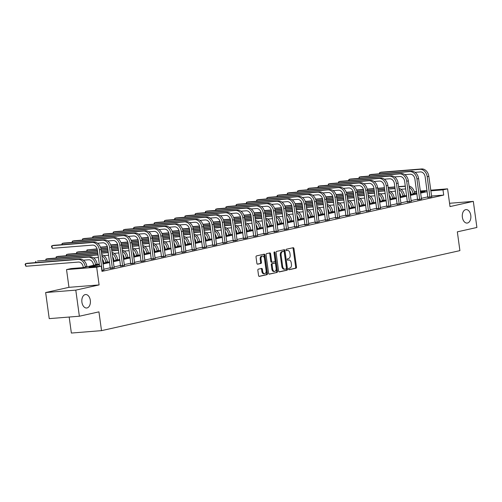 <?xml version="1.0" encoding="UTF-8"?>
<svg xmlns="http://www.w3.org/2000/svg" width="502" height="502" viewBox="0 0 502 502"><rect width="100%" height="100%" fill="white"/><g stroke="black" fill="none" stroke-linecap="round" stroke-linejoin="round"><path stroke-width="0.75" d="M288.587 269.116A0.728 0.458 85.4 0 0 289.133 269.731L295.985 268.206A1.035 0.659 85.4 0 0 296.487 267.033L293.965 248.59A1.035 0.659 85.4 0 0 293.237 247.706A1.035 0.659 85.4 0 0 293.174 247.712L286.328 249.243A0.728 0.458 85.4 0 0 286.523 250.674L287.414 250.479A3.319 2.102 85.4 0 1 287.596 250.448A3.319 2.102 85.4 0 1 289.924 253.297L290.131 254.834A3.319 2.102 85.4 0 1 288.518 258.574L287.633 258.768A0.728 0.458 85.4 0 0 287.828 260.205L288.719 260.005A3.319 2.102 85.4 0 1 288.901 259.98A3.319 2.102 85.4 0 1 291.229 262.822L291.436 264.359A3.319 2.102 85.4 0 1 289.823 268.099L288.939 268.3A0.728 0.458 85.4 0 0 288.587 269.116M90.316 300.334A6.758 4.28 85.4 0 0 85.578 294.536A6.758 4.28 85.4 0 0 81.914 302.21A6.758 4.28 85.4 0 0 86.651 308.008A6.758 4.28 85.4 0 0 90.316 300.334M470.782 215.396A6.758 4.28 85.4 0 0 466.038 209.598A6.758 4.28 85.4 0 0 462.373 217.272A6.758 4.28 85.4 0 0 467.117 223.07A6.758 4.28 85.4 0 0 470.782 215.396M258.354 269.16A1.035 0.659 85.4 0 0 257.846 270.327L258.555 275.504A1.035 0.659 85.4 0 0 259.283 276.395A1.035 0.659 85.4 0 0 259.339 276.382L266.945 274.688A1.035 0.659 85.4 0 0 267.453 273.515L264.924 255.072A1.035 0.659 85.4 0 0 264.196 254.188A1.035 0.659 85.4 0 0 264.14 254.194L256.535 255.894A1.035 0.659 85.4 0 0 256.033 257.062L256.886 263.312A1.035 0.659 85.4 0 0 257.614 264.203A1.035 0.659 85.4 0 0 257.67 264.19L260.927 263.462A1.035 0.659 85.4 0 0 261.429 262.295L261.009 259.195A2.774 1.757 85.4 0 1 262.508 256.051A2.774 1.757 85.4 0 1 264.454 258.43L266.116 270.565A2.774 1.757 85.4 0 1 264.617 273.715A2.774 1.757 85.4 0 1 262.671 271.337L262.389 269.317A1.035 0.659 85.4 0 0 261.667 268.426A1.035 0.659 85.4 0 0 261.605 268.432L258.354 269.16M79.366 316.222L49.227 318.632L45.651 292.534L75.789 290.131L79.366 316.222L98.938 311.855L101.511 330.642L459.907 250.63L457.335 231.842L476.9 227.475L473.323 201.377L450.012 206.586L447.583 188.84L442.99 189.863L443.705 195.083L101.981 271.375L101.272 266.154L96.673 267.183L66.534 269.587L71.127 268.564L83.345 267.585L99.277 264.027M75.789 290.131L99.101 284.923L96.673 267.183M278.604 271.03A1.035 0.659 85.4 0 0 279.332 271.915A1.035 0.659 85.4 0 0 279.388 271.908L286.993 270.208A1.035 0.659 85.4 0 0 287.495 269.041L284.973 250.598A1.035 0.659 85.4 0 0 284.245 249.714A1.035 0.659 85.4 0 0 284.188 249.72L276.583 251.42A1.035 0.659 85.4 0 0 276.075 252.588L278.604 271.03M276.972 272.448L269.367 274.148A1.035 0.659 85.4 0 1 269.304 274.155A1.035 0.659 85.4 0 1 268.583 273.264L266.054 254.821A1.035 0.659 85.4 0 1 266.556 253.654L269.812 252.926A1.035 0.659 85.4 0 1 269.869 252.92A1.035 0.659 85.4 0 1 270.597 253.811L271.62 261.291A1.035 0.659 85.4 0 0 272.348 262.176A1.035 0.659 85.4 0 0 272.404 262.169L274.569 261.686A1.035 0.659 85.4 0 0 275.071 260.519L274.004 252.732A0.728 0.458 85.4 0 1 274.908 252.531L277.474 271.281A1.035 0.659 85.4 0 1 276.972 272.448L269.053 274.098M473.323 201.377L449.56 203.279M69.176 317.038L71.366 333.052L101.511 330.642M443.705 195.083L431.538 196.056M427.899 196.859L421.291 198.334M417.651 199.15L411.05 200.618M407.411 201.434L400.803 202.908M397.164 203.718L390.562 205.192M386.923 206.008L380.315 207.483M376.676 208.292L370.074 209.767M366.435 210.583L359.834 212.057M356.194 212.867L349.587 214.341M345.947 215.157L339.346 216.632M335.706 217.441L329.099 218.916M325.459 219.732L318.858 221.206M315.218 222.016L308.611 223.49M304.971 224.306L298.37 225.774M294.73 226.59L288.123 228.065M284.483 228.874L277.882 230.349M274.243 231.165L267.635 232.639M263.996 233.449L257.394 234.923M253.755 235.739L247.147 237.214M243.514 238.023L236.906 239.498M233.267 240.314L226.666 241.788M223.026 242.598L216.418 244.072M212.779 244.888L206.178 246.363M202.538 247.172L195.931 248.647M192.291 249.463L185.69 250.931M182.05 251.747L175.443 253.221M171.803 254.031L165.202 255.505M161.562 256.321L154.955 257.796M151.315 258.605L144.714 260.08M141.075 260.896L134.467 262.37M130.827 263.18L124.226 264.654M120.587 265.47L113.985 266.945M110.346 267.754L103.738 269.229M427.892 197.474L431.676 196.759M417.651 199.758L421.435 199.043M407.411 202.049L411.188 201.333M397.164 204.333L400.947 203.617M386.923 206.623L390.707 205.908M376.676 208.907L380.46 208.192M366.435 211.198L370.219 210.482M356.188 213.482L359.972 212.766M345.947 215.772L349.731 215.057M335.7 218.056L339.484 217.341M325.459 220.34L329.243 219.631M315.212 222.631L318.996 221.915M304.971 224.915L308.755 224.206M294.73 227.205L298.508 226.49M284.483 229.489L288.267 228.774M274.243 231.78L278.026 231.064M263.996 234.064L267.779 233.348M253.755 236.354L257.539 235.639M243.508 238.638L247.291 237.923M233.267 240.929L237.051 240.213M223.02 243.213L226.804 242.497M212.779 245.497L216.563 244.788M202.532 247.787L206.316 247.072M192.291 250.071L196.075 249.362M182.05 252.362L185.828 251.646M171.803 254.646L175.587 253.93M161.562 256.936L165.346 256.221M151.315 259.22L155.099 258.505M141.075 261.511L144.858 260.795M130.827 263.795L134.611 263.079M120.587 266.085L124.37 265.37M110.34 268.369L114.123 267.654M103.883 269.944L101.868 270.553M99.101 284.923L68.962 287.332L45.651 292.534M68.962 287.332L66.534 269.587M414.414 191.921L416.597 191.431M99.383 264.824L89.049 267.133L101.272 266.154M427.183 191.638L420.576 193.113M416.936 193.929L410.335 195.403M406.695 196.213L400.088 197.688M396.448 198.503L389.847 199.978M386.207 200.787L379.606 202.262M375.967 203.078L369.359 204.552M365.72 205.362L359.118 206.837M355.479 207.652L348.871 209.127M345.232 209.936L338.63 211.411M334.991 212.22L328.383 213.695M324.744 214.511L318.142 215.985M314.503 216.795L307.895 218.27M304.256 219.085L297.655 220.56M294.015 221.369L287.408 222.844M283.768 223.66L277.167 225.134M273.527 225.944L266.92 227.419M263.286 228.234L256.679 229.709M253.039 230.518L246.438 231.993M242.799 232.809L236.191 234.283M232.552 235.093L225.95 236.567M222.311 237.377L215.703 238.852M212.064 239.667L205.462 241.142M201.823 241.951L195.215 243.426M191.576 244.242L184.974 245.716M181.335 246.526L174.727 248.001M171.088 248.816L164.487 250.291M160.847 251.1L154.239 252.575M150.6 253.391L143.999 254.865M140.359 255.675L133.758 257.149M130.118 257.965L123.511 259.44M119.871 260.249L113.27 261.724M109.631 262.533L103.023 264.008M442.99 189.863L430.823 190.835M420.293 191.017L427.02 190.478M430.735 190.183L447.583 188.84M420.469 192.322L425.068 191.293L420.381 191.67M416.673 191.965L414.47 192.14M102.916 263.217L109.518 261.743M113.157 260.927L119.765 259.459M123.404 258.643L130.005 257.168M133.645 256.359L140.253 254.884M143.892 254.068L150.493 252.594M154.133 251.784L160.74 250.31M164.38 249.494L170.981 248.019M174.621 247.21L181.228 245.735M184.868 244.92L191.469 243.445M195.109 242.635L201.71 241.161M205.349 240.345L211.957 238.87M215.596 238.061L222.198 236.586M225.837 235.771L232.445 234.302M236.084 233.486L242.686 232.012M246.325 231.202L252.933 229.728M256.572 228.912L263.173 227.437M266.813 226.628L273.421 225.153M277.06 224.338L283.661 222.863M287.301 222.053L293.908 220.579M297.548 219.763L304.149 218.288M307.789 217.479L314.39 216.004M318.03 215.189L324.637 213.714M328.277 212.904L334.878 211.43M338.517 210.614L345.125 209.146M348.764 208.33L355.366 206.855M359.005 206.046L365.613 204.571M369.252 203.756L375.854 202.281M379.493 201.471L386.101 199.997M389.74 199.181L396.342 197.706M399.981 196.897L406.589 195.422M410.228 194.607L416.829 193.132M288.273 260.042A3.319 2.102 85.4 0 0 288.085 260.042A3.319 2.102 85.4 0 0 287.903 260.074L288.719 260.005M287.571 260.143L287.903 260.074M286.968 250.511A3.319 2.102 85.4 0 0 286.78 250.517A3.319 2.102 85.4 0 0 286.598 250.542L287.414 250.479M286.265 250.617L286.598 250.542M288.876 269.674L295.17 268.269A1.035 0.659 85.4 0 0 295.672 267.102L293.149 248.659A1.035 0.659 85.4 0 0 292.672 247.825M279.074 271.858L286.178 270.277A1.035 0.659 85.4 0 0 286.68 269.11L284.157 250.667A1.035 0.659 85.4 0 0 283.68 249.833M286.09 268.934A0.728 0.458 85.4 0 0 286.441 268.118L284.22 251.929A0.728 0.458 85.4 0 0 283.674 251.314L282.739 251.521A3.319 2.102 85.4 0 0 281.126 255.261L282.639 266.324A3.319 2.102 85.4 0 0 284.967 269.172A3.319 2.102 85.4 0 0 285.155 269.141L286.09 268.934M282.94 251.37A0.728 0.458 85.4 0 0 282.858 251.376L283.674 251.314M284.339 269.21A3.319 2.102 85.4 0 1 284.151 269.235A3.319 2.102 85.4 0 1 281.829 266.393L280.311 255.323A3.319 2.102 85.4 0 1 281.923 251.584L282.858 251.376M272.291 262.176L271.595 262.232A1.035 0.659 85.4 0 1 271.532 262.245A1.035 0.659 85.4 0 1 270.81 261.354L269.781 253.874A1.035 0.659 85.4 0 0 269.31 253.039M276.156 272.511A1.035 0.659 85.4 0 0 276.658 271.344L274.092 252.594A0.728 0.458 85.4 0 0 274.023 252.33M272.686 269.047A2.774 1.757 85.4 0 0 274.632 271.431A2.774 1.757 85.4 0 0 276.131 268.281L275.548 264.002A1.035 0.659 85.4 0 0 274.82 263.111A1.035 0.659 85.4 0 0 274.763 263.123L272.605 263.606A1.035 0.659 85.4 0 0 272.097 264.774L272.686 269.047L271.871 269.116A2.774 1.757 85.4 0 0 273.816 271.494L274.632 271.431M274.067 263.18A1.035 0.659 85.4 0 0 274.004 263.18A1.035 0.659 85.4 0 0 273.948 263.186L274.763 263.123M271.871 269.116L271.287 264.836A1.035 0.659 85.4 0 1 271.789 263.669L273.948 263.186M264.617 273.715L263.801 273.785A2.774 1.757 85.4 0 1 261.856 271.406L261.58 269.379A1.035 0.659 85.4 0 0 261.103 268.545M262.508 256.051L261.693 256.114A2.774 1.757 85.4 0 0 260.193 259.264L261.009 259.195M257.363 264.146L260.111 263.531A1.035 0.659 85.4 0 0 260.613 262.364L260.193 259.264M259.032 276.338L266.135 274.751A1.035 0.659 85.4 0 0 266.637 273.584L264.108 255.141A1.035 0.659 85.4 0 0 263.638 254.307M411.094 194.412L411.006 193.778A5.277 4.072 -102.6 0 0 409.676 190.603M409.205 187.171A7.919 6.106 77.4 0 1 413.039 193.615L413.09 193.967M409.048 186.029A7.919 6.106 77.4 0 1 414.683 193.245L414.734 193.603M405.698 188.921L400.922 189.304M352.969 191.733L352.969 191.099M356.52 189.976L363.442 189.423M367.207 189.122L373.977 188.583M377.686 188.288L384.419 187.748M388.134 187.453L394.867 186.913M398.575 186.618L405.309 186.085M356.608 190.208L363.511 189.656M367.257 189.354L374.009 188.815M377.717 188.52L384.45 187.98M388.165 187.685L394.898 187.146M398.607 186.851L405.34 186.317M431.739 196.909L428.827 176.29L427.189 176.654L429.932 197.311M427.88 197.625L425.15 176.817A5.277 4.072 -102.6 0 0 420.362 171.922L415.066 172.349M379.336 173.799L379.725 172.531L420.005 169.318A7.919 6.106 77.4 0 1 427.189 176.654M379.888 173.755L379.725 172.531L381.363 172.167L421.649 168.948A7.919 6.106 77.4 0 1 428.827 176.29M427.936 197.129L429.969 196.966M400.847 196.702L400.759 196.062A5.277 4.072 -102.6 0 0 399.435 192.887M398.964 189.455A7.919 6.106 77.4 0 1 402.799 195.899L402.849 196.257M398.808 188.319A7.919 6.106 77.4 0 1 404.436 195.535L404.486 195.887M395.45 191.212L390.675 191.595M342.722 194.017L342.728 193.389M346.28 192.266L353.195 191.714M356.96 191.413L363.737 190.873M367.445 190.572L374.178 190.038M377.887 189.737L384.62 189.204M388.328 188.909L395.061 188.369M346.367 192.492L353.264 191.94M357.01 191.645L363.768 191.105M367.477 190.804L374.21 190.271M377.918 189.976L384.651 189.436M388.36 189.141L395.093 188.601M390.606 198.987L390.518 198.353A5.277 4.072 -102.6 0 0 389.188 195.178M388.717 191.745A7.919 6.106 77.4 0 1 392.551 198.19L392.602 198.541M388.561 190.603A7.919 6.106 77.4 0 1 394.195 197.819L394.246 198.177M385.21 193.496L380.434 193.879M332.481 196.301L332.487 195.673M336.033 194.55L342.954 193.998M346.719 193.697L353.49 193.157M357.198 192.862L363.931 192.322M367.646 192.028L374.379 191.488M378.088 191.193L384.821 190.653M336.12 194.782L343.023 194.23M346.769 193.929L353.521 193.389M357.236 193.094L363.969 192.555M367.677 192.26L374.41 191.72M378.119 191.425L384.852 190.892M421.498 199.194L418.586 178.574L416.942 178.944L419.691 199.595M417.633 199.915L414.909 179.107A5.277 4.072 -102.6 0 0 410.121 174.213L404.825 174.633M369.089 176.083L369.478 174.821L409.764 171.602A7.919 6.106 77.4 0 1 416.942 178.944M369.648 176.039L369.478 174.821L371.122 174.451L411.402 171.238A7.919 6.106 77.4 0 1 418.586 178.574M417.689 199.413L419.728 199.25M411.251 201.484L408.346 180.864L406.702 181.228L409.444 201.886M407.392 202.199L404.662 181.391A5.277 4.072 -102.6 0 0 399.874 176.497L394.585 176.924M358.848 178.373L359.237 177.106L399.517 173.887A7.919 6.106 77.4 0 1 406.702 181.228M359.401 178.323L359.237 177.106L360.875 176.742L401.161 173.523A7.919 6.106 77.4 0 1 408.346 180.864M407.448 201.704L409.481 201.54M380.359 201.277L380.271 200.637A5.277 4.072 -102.6 0 0 378.947 197.462M378.477 194.029A7.919 6.106 77.4 0 1 382.311 200.474L382.361 200.831M378.32 192.893A7.919 6.106 77.4 0 1 383.948 200.11L383.999 200.461M374.963 195.786L370.187 196.169M322.234 198.591L322.24 197.957M325.792 196.84L332.707 196.288M336.478 195.987L343.249 195.441M346.957 195.146L353.69 194.613M357.399 194.312L364.132 193.778M367.841 193.483L374.574 192.944M325.88 197.066L332.776 196.514M336.522 196.219L343.28 195.68M346.989 195.378L353.722 194.845M357.43 194.55L364.163 194.01M367.872 193.716L374.605 193.176M370.118 203.561L370.03 202.927A5.277 4.072 -102.6 0 0 368.7 199.752M368.23 196.32A7.919 6.106 77.4 0 1 372.064 202.764L372.114 203.115M368.073 195.178A7.919 6.106 77.4 0 1 373.708 202.394L373.758 202.752M364.722 198.07L359.947 198.453M311.993 200.875L311.999 200.248M315.551 199.125L322.466 198.572M326.231 198.271L333.002 197.732M336.716 197.437L343.45 196.897M347.158 196.602L353.891 196.062M357.6 195.767L364.333 195.228M315.632 199.35L322.535 198.805M326.281 198.503L333.033 197.964M336.748 197.669L343.481 197.129M347.189 196.834L353.923 196.295M357.631 196L364.364 195.46M359.871 205.851L359.783 205.211A5.277 4.072 -102.6 0 0 358.459 202.036M357.989 198.604A7.919 6.106 77.4 0 1 361.823 205.048L361.873 205.406M357.832 197.468A7.919 6.106 77.4 0 1 363.467 204.684L363.511 205.036M354.475 200.361L349.706 200.737M301.746 203.166L301.752 202.532M305.304 201.409L312.219 200.856M315.99 200.562L322.761 200.016M326.469 199.721L333.202 199.187M336.911 198.886L343.644 198.353M347.353 198.052L354.086 197.518M305.392 201.641L312.288 201.089M316.04 200.787L322.792 200.248M326.501 199.953L333.234 199.419M336.942 199.118L343.675 198.585M347.39 198.29L354.123 197.75M401.01 203.768L398.099 183.148L396.454 183.519L399.203 204.17M397.145 204.49L394.421 183.682A5.277 4.072 -102.6 0 0 389.634 178.787L384.337 179.208M348.601 180.657L348.99 179.39L389.276 176.177A7.919 6.106 77.4 0 1 396.454 183.519M349.16 180.613L348.99 179.39L350.634 179.026L390.92 175.813A7.919 6.106 77.4 0 1 398.099 183.148M397.201 203.988L399.241 203.825M390.763 206.052L387.858 185.439L386.214 185.803L388.956 206.46M386.904 206.774L384.174 185.966A5.277 4.072 -102.6 0 0 379.386 181.071L374.097 181.498M338.361 182.941L338.75 181.68L379.029 178.461A7.919 6.106 77.4 0 1 386.214 185.803M338.919 182.897L338.75 181.68L340.387 181.316L380.673 178.097A7.919 6.106 77.4 0 1 387.858 185.439M386.96 206.278L388.994 206.115M380.522 208.343L377.611 187.723L375.973 188.093L378.715 208.744M376.657 209.064L373.934 188.256A5.277 4.072 -102.6 0 0 369.146 183.362L363.85 183.782M328.113 185.232L328.503 183.964L368.788 180.751A7.919 6.106 77.4 0 1 375.973 188.093M328.672 185.188L328.503 183.964L330.147 183.6L370.432 180.381A7.919 6.106 77.4 0 1 377.611 187.723M376.713 208.562L378.753 208.399M370.275 210.627L367.37 190.013L365.726 190.377L368.468 211.035M366.416 211.348L363.693 190.54A5.277 4.072 -102.6 0 0 358.899 185.646L353.609 186.073M317.873 187.516L318.262 186.255L358.547 183.035A7.919 6.106 77.4 0 1 365.726 190.377M318.431 187.472L318.262 186.255L319.906 185.884L360.185 182.672A7.919 6.106 77.4 0 1 367.37 190.013M366.473 210.846L368.506 210.689M360.034 212.917L357.123 192.297L355.485 192.668L358.227 213.319M356.175 213.639L353.446 192.831A5.277 4.072 -102.6 0 0 348.658 187.936L343.362 188.357M307.626 189.806L308.021 188.539L348.3 185.326A7.919 6.106 77.4 0 1 355.485 192.668M308.184 189.762L308.021 188.539L309.659 188.175L349.944 184.956A7.919 6.106 77.4 0 1 357.123 192.297M356.225 213.137L358.265 212.973M349.794 215.201L346.882 194.588L345.238 194.952L347.98 215.609M345.928 215.923L343.205 195.115A5.277 4.072 -102.6 0 0 338.417 190.22L333.121 190.641M297.385 192.09L297.774 190.829L338.059 187.61A7.919 6.106 77.4 0 1 345.238 194.952M297.943 192.046L297.774 190.829L299.418 190.459L339.697 187.246A7.919 6.106 77.4 0 1 346.882 194.588M345.985 215.421L348.018 215.258M339.547 217.492L336.635 196.872L334.997 197.242L337.739 217.893M335.687 218.213L332.958 197.399A5.277 4.072 -102.6 0 0 328.17 192.511L322.874 192.931M287.138 194.381L287.533 193.113L327.812 189.9A7.919 6.106 77.4 0 1 334.997 197.242M287.696 194.337L287.533 193.113L289.171 192.749L329.456 189.53A7.919 6.106 77.4 0 1 336.635 196.872M335.738 217.711L337.777 217.548M329.306 219.776L326.394 199.162L324.75 199.526L327.492 220.183M325.44 220.497L322.717 199.689A5.277 4.072 -102.6 0 0 317.929 194.795L312.633 195.215M276.897 196.665L277.286 195.403L317.571 192.184A7.919 6.106 77.4 0 1 324.75 199.526M277.455 196.621L277.286 195.403L278.93 195.033L319.209 191.82A7.919 6.106 77.4 0 1 326.394 199.162M325.497 219.995L327.536 219.832M319.059 222.066L316.147 201.446L314.509 201.81L317.251 222.468M315.2 222.781L312.47 201.973A5.277 4.072 -102.6 0 0 307.682 197.079L302.386 197.506M266.656 198.955L267.045 197.688L307.324 194.475A7.919 6.106 77.4 0 1 314.509 201.81M267.208 198.911L267.045 197.688L268.683 197.324L308.968 194.105A7.919 6.106 77.4 0 1 316.147 201.446M315.256 222.286L317.289 222.122M308.818 224.35L305.906 203.73L304.262 204.101L307.011 224.752M304.952 225.072L302.229 204.264A5.277 4.072 -102.6 0 0 297.441 199.369L292.145 199.79M256.409 201.239L256.798 199.978L297.084 196.759A7.919 6.106 77.4 0 1 304.262 204.101M256.968 201.195L256.798 199.978L258.442 199.608L298.721 196.395A7.919 6.106 77.4 0 1 305.906 203.73M305.009 224.57L307.048 224.407M298.571 226.64L295.659 206.021L294.021 206.385L296.764 227.042M294.712 227.356L291.982 206.548A5.277 4.072 -102.6 0 0 287.194 201.653L281.904 202.08M246.168 203.53L246.557 202.262L286.837 199.043A7.919 6.106 77.4 0 1 294.021 206.385M246.72 203.479L246.557 202.262L248.195 201.898L288.481 198.679A7.919 6.106 77.4 0 1 295.659 206.021M294.768 226.86L296.801 226.697M288.33 228.925L285.418 208.305L283.774 208.675L286.523 229.326M284.465 229.646L281.741 208.838A5.277 4.072 -102.6 0 0 276.953 203.944L271.657 204.364M235.921 205.814L236.31 204.546L276.596 201.333A7.919 6.106 77.4 0 1 283.774 208.675M236.48 205.77L236.31 204.546L237.954 204.182L278.233 200.969A7.919 6.106 77.4 0 1 285.418 208.305M284.521 229.144L286.56 228.981M278.083 231.209L275.178 210.595L273.534 210.959L276.276 231.617M274.224 231.93L271.494 211.122A5.277 4.072 -102.6 0 0 266.706 206.228L261.416 206.655M225.68 208.098L226.069 206.837L266.349 203.617A7.919 6.106 77.4 0 1 273.534 210.959M226.233 208.054L226.069 206.837L227.707 206.473L267.993 203.254A7.919 6.106 77.4 0 1 275.178 210.595M274.28 231.435L276.313 231.271M267.842 233.499L264.93 212.879L263.293 213.25L266.035 233.901M263.977 234.221L261.253 213.413A5.277 4.072 -102.6 0 0 256.466 208.518L251.169 208.939M215.433 210.388L215.822 209.121L256.108 205.908A7.919 6.106 77.4 0 1 263.293 213.25M215.992 210.344L215.822 209.121L217.466 208.757L257.752 205.538A7.919 6.106 77.4 0 1 264.93 212.879M264.033 233.719L266.073 233.555M257.595 235.783L254.69 215.17L253.046 215.534L255.788 236.191M253.736 236.505L251.006 215.697A5.277 4.072 -102.6 0 0 246.218 210.802L240.929 211.229M205.192 212.672L205.582 211.411L245.867 208.192A7.919 6.106 77.4 0 1 253.046 215.534M205.751 212.628L205.582 211.411L207.226 211.041L247.505 207.828A7.919 6.106 77.4 0 1 254.69 215.17M253.792 236.003L255.825 235.846M247.354 238.073L244.443 217.454L242.805 217.824L245.547 238.475M243.495 238.795L240.765 217.987A5.277 4.072 -102.6 0 0 235.978 213.093L230.682 213.513M194.945 214.963L195.334 213.695L235.62 210.482A7.919 6.106 77.4 0 1 242.805 217.824M195.504 214.919L195.334 213.695L196.979 213.331L237.264 210.112A7.919 6.106 77.4 0 1 244.443 217.454M243.545 238.293L245.585 238.13M237.107 240.358L234.202 219.744L232.558 220.108L235.3 240.765M233.248 241.079L230.525 220.271A5.277 4.072 -102.6 0 0 225.737 215.377L220.441 215.797M184.705 217.247L185.094 215.985L225.379 212.766A7.919 6.106 77.4 0 1 232.558 220.108M185.263 217.203L185.094 215.985L186.738 215.615L227.017 212.402A7.919 6.106 77.4 0 1 234.202 219.744M233.304 240.577L235.338 240.414M226.866 242.648L223.955 222.028L222.317 222.399L225.059 243.05M223.007 243.37L220.278 222.555A5.277 4.072 -102.6 0 0 215.49 217.667L210.194 218.088M174.458 219.537L174.853 218.27L215.132 215.057A7.919 6.106 77.4 0 1 222.317 222.399M175.016 219.493L174.853 218.27L176.491 217.906L216.776 214.687A7.919 6.106 77.4 0 1 223.955 222.028M223.057 242.868L225.097 242.704M216.626 244.932L213.714 224.319L212.07 224.683L214.812 245.34M212.76 245.654L210.037 224.846A5.277 4.072 -102.6 0 0 205.249 219.951L199.953 220.372M164.217 221.821L164.606 220.56L204.891 217.341A7.919 6.106 77.4 0 1 212.07 224.683M164.775 221.777L164.606 220.56L166.25 220.19L206.529 216.977A7.919 6.106 77.4 0 1 213.714 224.319M212.817 245.152L214.856 244.989M349.63 208.135L349.543 207.495A5.277 4.072 -102.6 0 0 348.212 204.327M347.742 200.894A7.919 6.106 77.4 0 1 351.576 207.339L351.626 207.69M347.591 199.752A7.919 6.106 77.4 0 1 353.22 206.968L353.27 207.326M344.234 202.645L339.459 203.028M291.505 205.45L291.511 204.822M295.063 203.699L301.978 203.147M305.743 202.846L312.514 202.306M316.229 202.011L322.962 201.471M326.67 201.177L333.403 200.637M337.112 200.342L343.845 199.802M295.145 203.925L302.047 203.379M305.793 203.078L312.551 202.538M316.26 202.243L322.993 201.704M326.702 201.409L333.435 200.869M337.143 200.574L343.876 200.034M339.383 210.426L339.296 209.786A5.277 4.072 -102.6 0 0 337.971 206.611M337.501 203.178A7.919 6.106 77.4 0 1 341.335 209.623L341.385 209.98M337.344 202.042A7.919 6.106 77.4 0 1 342.979 209.259L343.023 209.61M333.993 204.935L329.218 205.312M281.258 207.74L281.264 207.106M284.816 205.983L291.737 205.431M295.502 205.13L302.273 204.59M305.982 204.295L312.715 203.756M316.423 203.461L323.156 202.927M326.871 202.626L333.604 202.093M284.904 206.215L291.8 205.663M295.552 205.362L302.304 204.822M306.013 204.527L312.746 203.994M316.455 203.693L323.188 203.159M326.902 202.858L333.635 202.325M329.143 212.71L329.055 212.07A5.277 4.072 -102.6 0 0 327.724 208.895M327.26 205.469A7.919 6.106 77.4 0 1 331.094 211.907L331.138 212.264M327.103 204.327A7.919 6.106 77.4 0 1 332.732 211.543L332.782 211.9M323.746 207.219L318.971 207.602M271.017 210.024L271.024 209.397M274.575 208.274L281.49 207.721M285.255 207.42L292.032 206.88M295.741 206.586L302.474 206.046M306.182 205.751L312.915 205.211M316.624 204.916L323.357 204.377M274.657 208.499L281.559 207.947M285.305 207.652L292.064 207.113M295.772 206.818L302.505 206.278M306.214 205.983L312.947 205.443M316.655 205.149L323.388 204.609M318.895 215L318.814 214.36A5.277 4.072 -102.6 0 0 317.484 211.185M317.013 207.753A7.919 6.106 77.4 0 1 320.847 214.197L320.897 214.555M316.856 206.611A7.919 6.106 77.4 0 1 322.491 213.833L322.535 214.185M313.505 209.51L308.73 209.886M260.776 212.315L260.776 211.681M264.328 210.558L271.249 210.005M275.014 209.704L281.785 209.165M285.494 208.87L292.227 208.33M295.935 208.035L302.668 207.495M306.383 207.2L313.116 206.667M264.416 210.79L271.312 210.238M275.065 209.936L281.817 209.397M285.525 209.102L292.258 208.562M295.973 208.267L302.706 207.734M306.415 207.433L313.148 206.899M308.655 217.284L308.567 216.644A5.277 4.072 -102.6 0 0 307.243 213.469M306.772 210.043A7.919 6.106 77.4 0 1 310.606 216.481L310.65 216.839M306.615 208.901A7.919 6.106 77.4 0 1 312.244 216.117L312.294 216.475M303.258 211.794L298.483 212.177M250.529 214.599L250.536 213.971M254.087 212.848L261.002 212.296M264.767 211.995L271.544 211.455M275.253 211.154L281.986 210.62M285.694 210.325L292.428 209.786M296.136 209.491L302.869 208.951M254.169 213.074L261.071 212.522M264.818 212.227L271.576 211.687M275.284 211.392L282.017 210.853M285.726 210.558L292.459 210.018M296.167 209.723L302.901 209.183M298.414 219.569L298.326 218.935A5.277 4.072 -102.6 0 0 296.996 215.76M296.525 212.327A7.919 6.106 77.4 0 1 300.359 218.772L300.409 219.123M296.368 211.185A7.919 6.106 77.4 0 1 302.003 218.401L302.053 218.759M293.017 214.078L288.242 214.461M240.289 216.889L240.289 216.255M243.84 215.132L250.762 214.58M254.527 214.279L261.297 213.739M265.006 213.444L271.739 212.904M275.454 212.61L282.187 212.07M285.895 211.775L292.628 211.242M243.928 215.364L250.831 214.812M254.577 214.511L261.329 213.971M265.037 213.676L271.77 213.137M275.485 212.842L282.218 212.302M285.927 212.007L292.66 211.474M288.167 221.859L288.079 221.219A5.277 4.072 -102.6 0 0 286.755 218.044M286.284 214.611A7.919 6.106 77.4 0 1 290.118 221.056L290.162 221.413M286.127 213.475A7.919 6.106 77.4 0 1 291.756 220.692L291.806 221.043M282.77 216.368L277.995 216.751M230.041 219.173L230.048 218.546M233.599 217.422L240.514 216.87M244.279 216.569L251.056 216.029M254.765 215.728L261.498 215.195M265.207 214.894L271.94 214.36M275.648 214.065L282.381 213.526M233.687 217.648L240.583 217.096M244.33 216.801L251.088 216.262M254.796 215.96L261.529 215.427M265.238 215.132L271.971 214.592M275.68 214.298L282.413 213.758M277.926 224.143L277.838 223.509A5.277 4.072 -102.6 0 0 276.508 220.334M276.037 216.902A7.919 6.106 77.4 0 1 279.871 223.346L279.921 223.697M275.88 215.76A7.919 6.106 77.4 0 1 281.515 222.976L281.566 223.334M272.53 218.652L267.754 219.035M219.801 221.457L219.807 220.83M223.352 219.707L230.274 219.154M234.039 218.853L240.809 218.314M244.518 218.019L251.251 217.479M254.966 217.184L261.699 216.644M265.407 216.349L272.14 215.81M223.44 219.939L230.343 219.387M234.089 219.085L240.841 218.546M244.556 218.251L251.282 217.711M254.997 217.416L261.73 216.877M265.439 216.582L272.172 216.048M267.679 226.433L267.591 225.793A5.277 4.072 -102.6 0 0 266.267 222.618M265.796 219.186A7.919 6.106 77.4 0 1 269.63 225.63L269.681 225.988M265.64 218.05A7.919 6.106 77.4 0 1 271.268 225.266L271.318 225.618M262.282 220.943L257.507 221.326M209.554 223.748L209.56 223.114M213.112 221.997L220.027 221.445M223.798 221.144L230.569 220.598M234.277 220.303L241.01 219.769M244.719 219.468L251.452 218.935M255.16 218.64L261.893 218.1M213.199 222.223L220.096 221.671M223.842 221.376L230.6 220.836M234.308 220.535L241.042 220.001M244.75 219.707L251.483 219.167M255.192 218.872L261.925 218.332M257.438 228.717L257.35 228.084A5.277 4.072 -102.6 0 0 256.02 224.909M255.549 221.476A7.919 6.106 77.4 0 1 259.383 227.921L259.434 228.272M255.392 220.334A7.919 6.106 77.4 0 1 261.027 227.55L261.078 227.908M252.042 223.227L247.266 223.61M199.313 226.032L199.319 225.404M202.871 224.281L209.786 223.729M213.551 223.428L220.322 222.888M224.036 222.593L230.763 222.053M234.478 221.758L241.211 221.219M244.92 220.924L251.653 220.384M202.952 224.507L209.855 223.961M213.601 223.66L220.353 223.12M224.068 222.825L230.801 222.286M234.509 221.991L241.242 221.451M244.951 221.156L251.684 220.616M247.191 231.008L247.103 230.368A5.277 4.072 -102.6 0 0 245.779 227.193M245.309 223.76A7.919 6.106 77.4 0 1 249.143 230.205L249.193 230.562M245.152 222.624A7.919 6.106 77.4 0 1 250.787 229.841L250.831 230.192M241.795 225.517L237.026 225.894M189.066 228.322L189.072 227.688M192.624 226.565L199.539 226.013M203.31 225.718L210.081 225.172M213.789 224.877L220.522 224.344M224.231 224.043L230.964 223.509M234.672 223.208L241.406 222.675M192.712 226.797L199.608 226.245M203.36 225.944L210.112 225.404M213.821 225.109L220.554 224.576M224.262 224.275L230.995 223.741M234.71 223.446L241.437 222.907M236.95 233.292L236.862 232.652A5.277 4.072 -102.6 0 0 235.532 229.483M235.061 226.051A7.919 6.106 77.4 0 1 238.896 232.495L238.946 232.846M234.911 224.909A7.919 6.106 77.4 0 1 240.54 232.125L240.59 232.482M231.554 227.801L226.778 228.184M178.825 230.606L178.831 229.979M182.383 228.856L189.298 228.303M193.063 228.002L199.834 227.462M203.548 227.168L210.282 226.628M213.99 226.333L220.723 225.793M224.432 225.498L231.165 224.959M182.464 229.081L189.367 228.535M193.113 228.234L199.865 227.695M203.58 227.4L210.313 226.86M214.021 226.565L220.754 226.025M224.463 225.731L231.196 225.191M226.703 235.582L226.615 234.942A5.277 4.072 -102.6 0 0 225.291 231.767M224.821 228.335A7.919 6.106 77.4 0 1 228.655 234.779L228.705 235.137M224.664 227.199A7.919 6.106 77.4 0 1 230.299 234.415L230.343 234.767M221.313 230.092L216.538 230.468M168.578 232.897L168.584 232.263M172.136 231.14L179.057 230.587M182.822 230.286L189.593 229.747M193.301 229.452L200.034 228.912M203.743 228.617L210.476 228.084M214.191 227.782L220.918 227.249M172.224 231.372L179.12 230.82M182.872 230.518L189.624 229.979M193.333 229.684L200.066 229.15M203.774 228.849L210.507 228.316M214.222 228.015L220.955 227.481M216.462 237.866L216.375 237.226A5.277 4.072 -102.6 0 0 215.044 234.051M214.58 230.625A7.919 6.106 77.4 0 1 218.414 237.063L218.458 237.421M214.423 229.483A7.919 6.106 77.4 0 1 220.052 236.699L220.102 237.057M211.066 232.376L206.291 232.759M158.337 235.181L158.343 234.553M161.895 233.43L168.81 232.878M172.575 232.577L179.346 232.037M183.061 231.742L189.794 231.202M193.502 230.907L200.235 230.368M203.944 230.073L210.677 229.533M161.977 233.656L168.879 233.104M172.625 232.809L179.383 232.269M183.092 231.974L189.825 231.435M193.534 231.14L200.267 230.6M203.975 230.305L210.708 229.765M206.215 240.157L206.134 239.517A5.277 4.072 -102.6 0 0 204.803 236.342M204.333 232.909A7.919 6.106 77.4 0 1 208.167 239.354L208.217 239.711M204.176 231.767A7.919 6.106 77.4 0 1 209.811 238.99L209.855 239.341M200.825 234.666L196.05 235.043M148.096 237.471L148.096 236.837M151.648 235.714L158.569 235.162M162.334 234.861L169.105 234.321M172.813 234.026L179.547 233.486M183.255 233.192L189.988 232.652M193.703 232.357L200.436 231.824M151.736 235.946L158.632 235.394M162.384 235.093L169.136 234.553M172.845 234.258L179.578 233.719M183.293 233.424L190.02 232.89M193.734 232.589L200.467 232.056M195.975 242.441L195.887 241.801A5.277 4.072 -102.6 0 0 194.556 238.626M194.092 235.2A7.919 6.106 77.4 0 1 197.926 241.638L197.97 241.995M193.935 234.057A7.919 6.106 77.4 0 1 199.564 241.274L199.614 241.631M190.578 236.95L185.803 237.333M137.849 239.755L137.855 239.128M141.407 238.004L148.322 237.452M152.087 237.151L158.864 236.611M162.573 236.31L169.306 235.777M173.014 235.482L179.747 234.942M183.456 234.647L190.189 234.108M141.489 238.23L148.391 237.678M152.137 237.383L158.896 236.844M162.604 236.549L169.337 236.009M173.046 235.714L179.779 235.174M183.487 234.88L190.22 234.34M185.734 244.725L185.646 244.091A5.277 4.072 -102.6 0 0 184.316 240.916M183.845 237.484A7.919 6.106 77.4 0 1 187.679 243.928L187.729 244.279M183.688 236.342A7.919 6.106 77.4 0 1 189.323 243.558L189.373 243.916M180.337 239.234L175.562 239.617M127.608 242.046L127.608 241.412M131.16 240.289L138.081 239.736M141.846 239.435L148.617 238.896M152.326 238.601L159.059 238.061M162.773 237.766L169.5 237.226M173.215 236.931L179.948 236.398M131.248 240.521L138.144 239.969M141.897 239.667L148.648 239.128M152.357 238.833L159.09 238.293M162.805 237.998L169.538 237.459M173.246 237.164L179.98 236.63M175.487 247.015L175.399 246.375A5.277 4.072 -102.6 0 0 174.075 243.2M173.604 239.768A7.919 6.106 77.4 0 1 177.438 246.212L177.482 246.57M173.447 238.632A7.919 6.106 77.4 0 1 179.076 245.848L179.126 246.2M170.09 241.525L165.315 241.908M117.361 244.33L117.368 243.702M120.919 242.579L127.834 242.027M131.599 241.726L138.376 241.186M142.085 240.885L148.818 240.351M152.526 240.05L159.26 239.517M162.968 239.222L169.701 238.682M121.007 242.805L127.903 242.253M131.649 241.958L138.408 241.418M142.116 241.117L148.849 240.583M152.558 240.289L159.291 239.749M162.999 239.454L169.732 238.914M165.246 249.299L165.158 248.666A5.277 4.072 -102.6 0 0 163.828 245.491M163.357 242.058A7.919 6.106 77.4 0 1 167.191 248.503L167.241 248.854M163.2 240.916A7.919 6.106 77.4 0 1 168.835 248.132L168.885 248.49M159.849 243.809L155.074 244.192M107.121 246.614L107.127 245.986M110.672 244.863L117.593 244.311M121.358 244.01L128.129 243.47M131.838 243.175L138.571 242.635M142.286 242.34L149.019 241.801M152.727 241.506L159.46 240.966M110.76 245.095L117.663 244.543M121.409 244.242L128.161 243.702M131.875 243.407L138.602 242.868M142.317 242.573L149.05 242.033M152.759 241.738L159.492 241.205M154.999 251.59L154.911 250.95A5.277 4.072 -102.6 0 0 153.587 247.775M153.116 244.342A7.919 6.106 77.4 0 1 156.95 250.787L157 251.144M152.959 243.206A7.919 6.106 77.4 0 1 158.588 250.423L158.638 250.774M149.602 246.099L144.827 246.482M96.873 248.904L96.88 248.27M100.431 247.153L107.346 246.601M111.111 246.3L117.888 245.754M121.597 245.459L128.33 244.926M132.039 244.625L138.772 244.091M142.48 243.796L149.213 243.257M100.519 247.379L107.415 246.827M111.162 246.532L117.92 245.993M121.628 245.691L128.361 245.158M132.07 244.863L138.803 244.323M142.512 244.028L149.245 243.489M144.758 253.874L144.67 253.24A5.277 4.072 -102.6 0 0 143.34 250.065M142.869 246.633A7.919 6.106 77.4 0 1 146.703 253.077L146.753 253.428M142.712 245.491A7.919 6.106 77.4 0 1 148.347 252.707L148.397 253.064M139.361 248.383L134.586 248.766M86.633 251.188L87.022 249.927L97.175 249.117M87.191 251.144L87.022 249.927L97.106 248.885M100.871 248.584L107.641 248.044M111.356 247.75L118.083 247.21M121.798 246.915L128.531 246.375M132.239 246.08L138.972 245.541M100.921 248.816L107.673 248.277M111.388 247.982L118.121 247.442M121.829 247.147L128.562 246.607M132.271 246.313L139.004 245.773M134.511 256.164L134.423 255.524A5.277 4.072 -102.6 0 0 133.099 252.349M132.628 248.917A7.919 6.106 77.4 0 1 136.462 255.361L136.513 255.719M132.472 247.781A7.919 6.106 77.4 0 1 138.1 254.997L138.15 255.349M129.114 250.674L124.345 251.05M76.386 253.479L76.775 252.211L97.432 250.561M76.944 253.435L76.775 252.211L78.419 251.847L97.401 250.329M101.109 250.034L107.842 249.5M111.551 249.199L118.284 248.666M121.992 248.364L128.725 247.831M101.14 250.266L107.874 249.732M111.582 249.431L118.315 248.898M122.03 248.603L128.757 248.063M124.27 258.448L124.182 257.808A5.277 4.072 -102.6 0 0 122.852 254.639M122.381 251.207A7.919 6.106 77.4 0 1 126.215 257.651L126.266 258.003M122.231 250.065A7.919 6.106 77.4 0 1 127.859 257.281L127.91 257.639M118.874 252.958L114.098 253.341M66.145 255.763L66.534 254.501L97.633 252.017M66.703 255.719L66.534 254.501L68.178 254.131L97.601 251.784M101.31 251.489L108.043 250.95M111.751 250.655L118.485 250.115M101.341 251.722L108.074 251.182M111.783 250.887L118.516 250.347M114.023 260.739L113.935 260.099A5.277 4.072 -102.6 0 0 112.611 256.924M112.141 253.491A7.919 6.106 77.4 0 1 115.975 259.936L116.025 260.293M111.984 252.355A7.919 6.106 77.4 0 1 117.619 259.572L117.663 259.923M108.633 255.248L103.858 255.625M55.898 258.053L56.293 256.786L97.827 253.472M56.456 258.009L56.293 256.786L57.931 256.422L97.796 253.24M101.511 252.939L108.237 252.406M101.542 253.171L108.275 252.638M103.782 263.023L103.694 262.383A5.277 4.072 -102.6 0 0 102.364 259.208M101.893 255.782A7.919 6.106 77.4 0 1 105.734 262.22L105.778 262.577M101.743 254.639A7.919 6.106 77.4 0 1 107.372 261.856L107.422 262.213M98.386 257.532L93.61 257.915M45.657 260.337L46.046 259.076L98.028 254.922M46.215 260.293L46.046 259.076L47.69 258.706L97.997 254.69M206.378 247.222L203.467 226.603L201.829 226.967L204.571 247.624M202.519 247.938L199.79 227.13A5.277 4.072 -102.6 0 0 195.002 222.235L189.706 222.662M153.976 224.112L154.365 222.844L194.644 219.631A7.919 6.106 77.4 0 1 201.829 226.967M154.528 224.068L154.365 222.844L156.003 222.48L196.288 219.261A7.919 6.106 77.4 0 1 203.467 226.603M202.576 247.442L204.609 247.279M196.138 249.507L193.226 228.887L191.582 229.257L194.33 249.908M192.272 250.228L189.549 229.42A5.277 4.072 -102.6 0 0 184.761 224.526L179.465 224.946M143.729 226.396L144.118 225.134L184.403 221.915A7.919 6.106 77.4 0 1 191.582 229.257M144.287 226.352L144.118 225.134L145.762 224.764L186.041 221.551A7.919 6.106 77.4 0 1 193.226 228.887M192.329 249.726L194.368 249.563M185.891 251.797L182.979 231.177L181.341 231.541L184.083 252.199M182.031 252.512L179.302 231.704A5.277 4.072 -102.6 0 0 174.514 226.81L169.218 227.237M133.488 228.686L133.877 227.419L174.156 224.199A7.919 6.106 77.4 0 1 181.341 231.541M134.04 228.636L133.877 227.419L135.515 227.055L175.8 223.836A7.919 6.106 77.4 0 1 182.979 231.177M182.088 252.017L184.121 251.853M175.65 254.081L172.738 233.461L171.094 233.832L173.843 254.483M171.784 254.803L169.061 233.995A5.277 4.072 -102.6 0 0 164.273 229.1L158.977 229.521M123.241 230.97L123.63 229.703L163.916 226.49A7.919 6.106 77.4 0 1 171.094 233.832M123.799 230.926L123.63 229.703L125.274 229.339L165.553 226.126A7.919 6.106 77.4 0 1 172.738 233.461M171.841 254.301L173.88 254.137M165.403 256.365L162.497 235.752L160.853 236.116L163.596 256.773M161.544 257.087L158.814 236.279A5.277 4.072 -102.6 0 0 154.026 231.384L148.736 231.811M113 233.254L113.389 231.993L153.668 228.774A7.919 6.106 77.4 0 1 160.853 236.116M113.552 233.21L113.389 231.993L115.027 231.629L155.313 228.41A7.919 6.106 77.4 0 1 162.497 235.752M161.6 256.591L163.633 256.428M155.162 258.655L152.25 238.036L150.606 238.406L153.355 259.057M151.297 259.377L148.573 238.569A5.277 4.072 -102.6 0 0 143.785 233.675L138.489 234.095M102.753 235.545L103.142 234.277L143.428 231.064A7.919 6.106 77.4 0 1 150.606 238.406M103.312 235.501L103.142 234.277L104.786 233.913L145.072 230.694A7.919 6.106 77.4 0 1 152.25 238.036M151.353 258.875L153.392 258.712M144.915 260.94L142.01 240.326L140.365 240.69L143.108 261.347M141.056 261.661L138.326 240.853A5.277 4.072 -102.6 0 0 133.538 235.959L128.248 236.386M92.512 237.829L92.901 236.567L133.181 233.348A7.919 6.106 77.4 0 1 140.365 240.69M93.071 237.785L92.901 236.567L94.545 236.197L134.825 232.984A7.919 6.106 77.4 0 1 142.01 240.326M141.112 261.159L143.145 261.002M134.674 263.23L131.762 242.61L130.125 242.981L132.867 263.632M130.809 263.952L128.085 243.144A5.277 4.072 -102.6 0 0 123.297 238.249L118.001 238.67M82.265 240.119L82.654 238.852L122.94 235.639A7.919 6.106 77.4 0 1 130.125 242.981M82.824 240.075L82.654 238.852L84.298 238.488L124.584 235.269A7.919 6.106 77.4 0 1 131.762 242.61M130.865 263.45L132.904 263.286M124.427 265.514L121.522 244.901L119.878 245.265L122.62 265.922M120.568 266.236L117.844 245.428A5.277 4.072 -102.6 0 0 113.057 240.533L107.761 240.954M72.024 242.403L72.413 241.142L112.699 237.923A7.919 6.106 77.4 0 1 119.878 245.265M72.583 242.359L72.413 241.142L74.058 240.772L114.337 237.559A7.919 6.106 77.4 0 1 121.522 244.901M120.624 265.734L122.657 265.571M93.535 265.313L93.454 264.673A5.277 4.072 -102.6 0 0 88.659 259.779L83.37 260.199M97.175 264.498L97.131 264.146A7.919 6.106 77.4 0 0 89.946 256.804L37.443 260.996L88.308 257.168A7.919 6.106 77.4 0 1 95.487 264.51L95.537 264.868M35.416 262.628L35.805 261.36L35.968 262.584M114.186 267.804L111.275 247.185L109.637 247.555L112.379 268.206M110.327 268.526L107.597 247.712A5.277 4.072 -102.6 0 0 102.81 242.824L97.513 243.244M61.777 244.694L62.173 243.426L102.452 240.213A7.919 6.106 77.4 0 1 109.637 247.555M62.336 244.65L62.173 243.426L63.81 243.062L104.096 239.843A7.919 6.106 77.4 0 1 111.275 247.185M110.377 268.024L112.417 267.861M83.294 267.591L83.206 266.957A5.277 4.072 -102.6 0 0 78.419 262.063L25.916 266.255L25.1 264.403L25.558 263.65L78.061 259.459A7.919 6.106 77.4 0 1 85.246 266.794L85.29 267.152M25.916 266.255L25.558 263.65L27.202 263.28L79.705 259.088A7.919 6.106 77.4 0 1 86.884 266.43L86.934 266.788M103.945 270.089L101.034 249.475L99.39 249.839L102.132 270.496M99.584 266.292L97.357 250.002A5.277 4.072 -102.6 0 0 92.569 245.108L52.283 248.327L51.468 246.469L51.926 245.716L92.211 242.497A7.919 6.106 77.4 0 1 99.39 249.839M52.283 248.327L51.926 245.716L53.57 245.346L93.849 242.133A7.919 6.106 77.4 0 1 101.034 249.475M101.818 270.176L102.176 270.145M293.149 248.659L293.965 248.59M295.672 267.102L296.487 267.033M295.17 268.269L295.985 268.206M284.157 250.667L284.973 250.598M286.68 269.11L287.495 269.041M286.178 270.277L286.993 270.208M281.923 251.584L282.739 251.521M280.311 255.323L281.126 255.261M281.829 266.393L282.639 266.324M269.781 253.874L270.597 253.811M270.81 261.354L271.62 261.291M274.092 252.594L274.908 252.531M276.658 271.344L277.474 271.281M271.789 263.669L272.605 263.606M271.287 264.836L272.097 264.774M261.58 269.379L262.389 269.317M261.856 271.406L262.671 271.337M260.613 262.364L261.429 262.295M260.111 263.531L260.927 263.462M264.108 255.141L264.924 255.072M266.637 273.584L267.453 273.515M266.135 274.751L266.945 274.688M414.683 193.245L413.039 193.615M421.649 168.948L420.005 169.318M404.436 195.535L402.799 195.899M394.195 197.819L392.551 198.19M411.402 171.238L409.764 171.602M401.161 173.523L399.517 173.887M383.948 200.11L382.311 200.474M373.708 202.394L372.064 202.764M363.467 204.684L361.823 205.048M390.92 175.813L389.276 176.177M380.673 178.097L379.029 178.461M370.432 180.381L368.788 180.751M360.185 182.672L358.547 183.035M349.944 184.956L348.3 185.326M339.697 187.246L338.059 187.61M329.456 189.53L327.812 189.9M319.209 191.82L317.571 192.184M308.968 194.105L307.324 194.475M298.721 196.395L297.084 196.759M288.481 198.679L286.837 199.043M278.233 200.969L276.596 201.333M267.993 203.254L266.349 203.617M257.752 205.538L256.108 205.908M247.505 207.828L245.867 208.192M237.264 210.112L235.62 210.482M227.017 212.402L225.379 212.766M216.776 214.687L215.132 215.057M206.529 216.977L204.891 217.341M353.22 206.968L351.576 207.339M342.979 209.259L341.335 209.623M332.732 211.543L331.094 211.907M322.491 213.833L320.847 214.197M312.244 216.117L310.606 216.481M302.003 218.401L300.359 218.772M291.756 220.692L290.118 221.056M281.515 222.976L279.871 223.346M271.268 225.266L269.63 225.63M261.027 227.55L259.383 227.921M250.787 229.841L249.143 230.205M240.54 232.125L238.896 232.495M230.299 234.415L228.655 234.779M220.052 236.699L218.414 237.063M209.811 238.99L208.167 239.354M199.564 241.274L197.926 241.638M189.323 243.558L187.679 243.928M179.076 245.848L177.438 246.212M168.835 248.132L167.191 248.503M158.588 250.423L156.95 250.787M148.347 252.707L146.703 253.077M138.1 254.997L136.462 255.361M127.859 257.281L126.215 257.651M117.619 259.572L115.975 259.936M107.372 261.856L105.734 262.22M196.288 219.261L194.644 219.631M186.041 221.551L184.403 221.915M175.8 223.836L174.156 224.199M165.553 226.126L163.916 226.49M155.313 228.41L153.668 228.774M145.072 230.694L143.428 231.064M134.825 232.984L133.181 233.348M124.584 235.269L122.94 235.639M114.337 237.559L112.699 237.923M97.131 264.146L95.487 264.51M89.946 256.804L88.308 257.168M104.096 239.843L102.452 240.213M86.884 266.43L85.246 266.794M79.705 259.088L78.061 259.459M93.849 242.133L92.211 242.497M288.085 260.042L288.901 259.98M286.78 250.517L287.596 250.448M282.902 251.37L283.712 251.307M284.151 269.235L284.967 269.172M271.532 262.245L272.348 262.176M274.004 263.18L274.82 263.111"/></g></svg>
